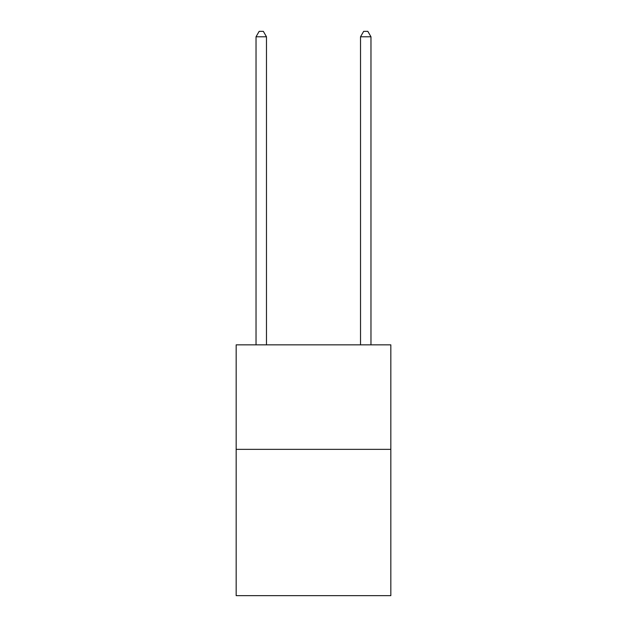 <?xml version="1.0" encoding="UTF-8"?>
<svg xmlns="http://www.w3.org/2000/svg" width="627" height="627" viewBox="0 0 627 627"><rect width="100%" height="100%" fill="white"/><g stroke="black" fill="none" stroke-linecap="round" stroke-linejoin="round"><path stroke-width="0.94" d="M390.833 449.347L390.833 595.65L236.167 595.65L236.167 344.85L390.833 344.85L390.833 449.347L236.167 449.347M266.475 344.85L266.475 36.781L256.028 36.781L256.028 344.85M256.028 36.781L259.163 31.35L263.34 31.35L266.475 36.781M370.972 344.85L370.972 36.781L360.525 36.781L360.525 344.85M360.525 36.781L363.66 31.35L367.837 31.35L370.972 36.781"/></g></svg>
